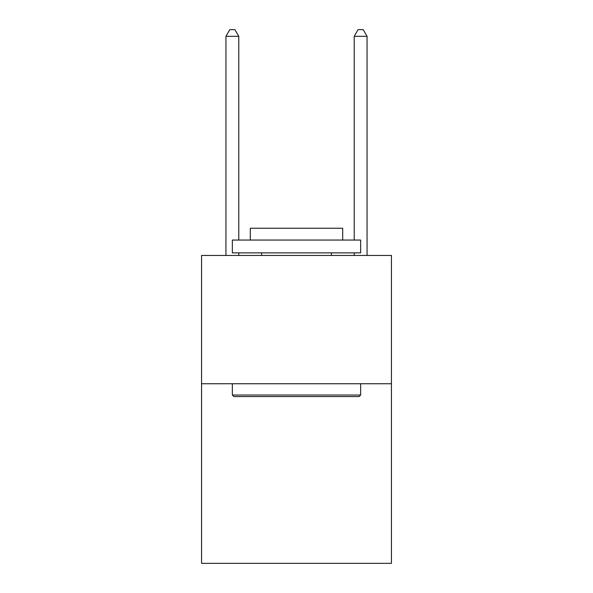 <?xml version="1.0" encoding="UTF-8"?>
<svg xmlns="http://www.w3.org/2000/svg" width="593" height="593" viewBox="0 0 593 593"><rect width="100%" height="100%" fill="white"/><g stroke="black" fill="none" stroke-linecap="round" stroke-linejoin="round"><path stroke-width="0.89" d="M391.439 383.738L391.439 563.35L201.561 563.35L201.561 255.45L391.439 255.45L391.439 383.738L201.561 383.738M233.894 396.569L232.352 395.027L360.648 395.027L359.106 396.569L233.894 396.569M360.648 240.054L360.648 252.877L232.352 252.877L232.352 240.054L360.648 240.054M250.313 240.054L250.313 228.246L342.687 228.246L342.687 240.054M360.648 383.738L360.648 395.027M232.352 383.738L232.352 395.027M331.398 252.877L331.398 255.45M261.602 252.877L261.602 255.45M238.771 240.054L238.771 36.321L225.94 36.321L225.94 255.45M238.771 252.877L238.771 255.45M225.94 36.321L229.787 29.65L234.917 29.65L238.771 36.321M367.06 255.45L367.06 36.321L354.229 36.321L354.229 240.054M354.229 255.45L354.229 252.877M354.229 36.321L358.083 29.65L363.212 29.65L367.06 36.321"/></g></svg>
